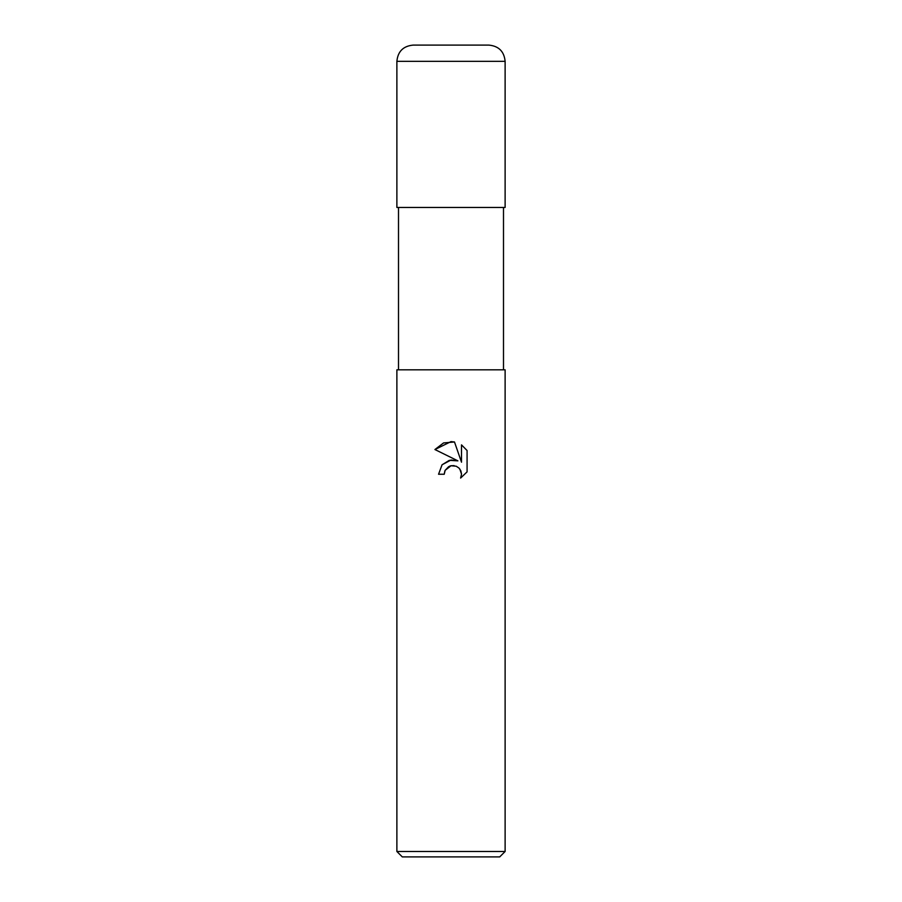 <?xml version="1.0" encoding="UTF-8"?>
<svg xmlns="http://www.w3.org/2000/svg" width="902" height="902" viewBox="0 0 902 902"><rect width="100%" height="100%" fill="white"/><g stroke="black" fill="none" stroke-linecap="round" stroke-linejoin="round"><path stroke-width="1.35" d="M451 465.759L445.148 470.325L444.235 474.249L438.552 474.249L442.081 464.755L451 460.02L457.889 460.854L434.922 449.534L451 441.608L454.484 441.98L461.508 462.185L461.508 444.878L467.078 450.515L467.078 471.87L460.618 478.06L461.531 474.193L460.866 470.878L459.005 468.082L456.198 466.21L451 465.759L454.123 465.635M451 851.488L505.12 851.488L505.12 369.82L396.88 369.82L396.88 851.488L451 851.488M396.88 851.488L402.292 856.9L499.708 856.9L505.12 851.488M444.235 474.249L444.821 471.081M454.484 441.98L443.558 442.938L434.922 449.534M467.078 450.515L461.508 444.878M457.889 460.854L449.343 460.336L442.014 464.834M445.148 470.325L448.666 466.65M449.579 466.199L450.786 465.804M459.873 469.108L461.531 474.193L460.618 478.06L467.078 471.87M413.116 45.1L488.884 45.1C498.75 46.058 504.162 51.47 505.12 61.336L396.88 61.336C397.838 51.47 403.25 46.058 413.116 45.1M396.88 61.336L396.88 207.46L505.12 207.46L505.12 61.336M503.496 207.46L503.496 369.82M398.504 207.46L398.504 369.82"/></g></svg>
